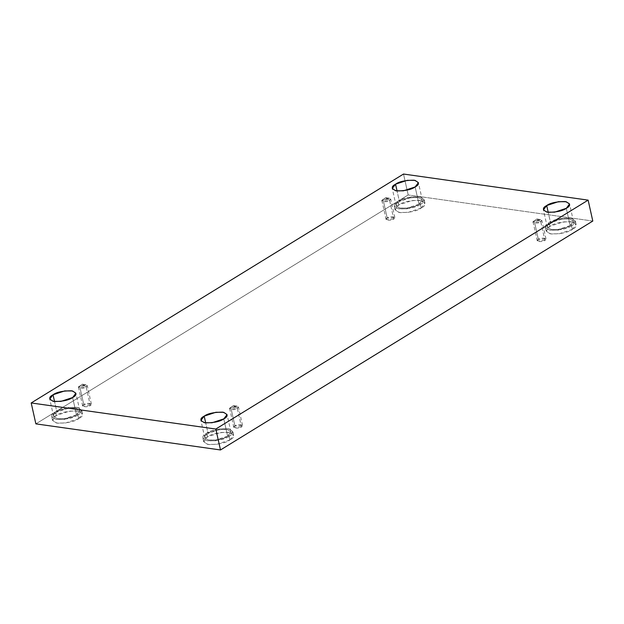<?xml version="1.0" encoding="UTF-8"?>
<svg xmlns="http://www.w3.org/2000/svg" width="624" height="624" viewBox="0 0 624 624"><rect width="100%" height="100%" fill="white"/><g stroke="black" fill="none" stroke-linecap="round" stroke-linejoin="round"><path stroke-width="0.47" stroke-dasharray="3.12 2.34" d="M544.9 240.318L537.28 240.833L538.372 239.398L534.238 220.919L533.146 222.355L540.774 221.848L544.9 240.318C549.518 238.36 540.665 237.112 538.372 239.398C533.754 241.355 542.607 242.611 544.9 240.318L540.774 221.848C538.481 224.133 529.628 222.877 534.238 220.919L536.96 218.938L540.774 221.848L536.96 218.938L534.238 220.919L540.626 219.625L540.774 221.848L541.866 220.405L534.238 220.919L538.372 239.398L546 238.883L544.9 240.318M540.626 219.625L536.96 218.938L534.238 220.919M241.465 426.878L233.836 427.393L234.936 425.958L230.802 407.48L229.71 408.915L237.338 408.408L241.465 426.878C246.082 424.921 237.229 423.673 234.936 425.958C230.318 427.916 239.171 429.172 241.465 426.878L237.338 408.408C235.045 410.693 226.192 409.445 230.802 407.48L233.524 405.499L237.338 408.408L233.524 405.499L230.802 407.48L237.19 406.185L237.338 408.408L238.43 406.965L230.802 407.48L234.936 425.958L242.557 425.443L241.465 426.878M237.19 406.185L233.524 405.499L230.802 407.48M90.308 405.522L82.68 406.037L83.772 404.602L79.646 386.123L78.546 387.559L86.174 387.044L90.308 405.522C94.918 403.564 86.065 402.308 83.772 404.602C79.154 406.559 88.015 407.807 90.308 405.522L86.174 387.044C83.881 389.337 75.028 388.081 79.646 386.123L82.36 384.142L86.174 387.044L82.368 384.142L79.646 386.123L86.026 384.829L86.174 387.044L87.266 385.609L79.646 386.123L83.772 404.602L91.4 404.087L90.308 405.522M86.026 384.829L82.368 384.142L79.646 386.123M393.744 218.962L386.116 219.476L387.208 218.041L383.081 199.563L381.989 200.998L389.61 200.483L393.744 218.962C398.354 217.004 389.501 215.748 387.208 218.041C382.598 219.999 391.451 221.247 393.744 218.962L389.61 200.483C387.317 202.777 378.464 201.521 383.081 199.563L385.796 197.582L389.61 200.483L385.804 197.582L383.081 199.563L389.462 198.268L389.61 200.483L390.71 199.048L383.081 199.563L387.208 218.041L394.836 217.526L393.744 218.962M389.462 198.268L385.804 197.582L383.081 199.563M229.858 440.014L216.481 444.421L207.605 444.374L203.713 441.769L207.464 436.847L206.645 433.189L202.894 438.11L206.786 440.708L215.67 440.762L229.039 436.348L229.858 440.014C235.217 437.206 234.803 434.632 228.641 432.299C218.603 432.338 211.544 433.859 207.464 436.847C202.114 439.655 202.519 442.229 208.689 444.561C218.72 444.522 225.779 443.001 229.858 440.014L229.039 436.348C224.96 439.343 217.901 440.856 207.87 440.903C201.7 438.571 201.295 435.997 206.645 433.189C210.725 430.201 217.784 428.68 227.822 428.633C233.984 430.973 234.398 433.54 229.039 436.348L232.791 431.426L228.907 428.828L220.022 428.774L206.645 433.189L207.464 436.847L220.841 432.44L229.718 432.487L233.61 435.092L229.858 440.014M227.643 436.153L215.935 440.014L208.166 439.967L204.766 437.689L208.049 433.384L205.709 422.932L208.049 433.384L219.749 429.523L227.518 429.569L230.927 431.847L227.643 436.153L223.782 418.899L227.643 436.153C232.323 433.696 231.972 431.441 226.574 429.406C217.792 429.445 211.614 430.771 208.049 433.384C203.362 435.841 203.72 438.095 209.118 440.138C217.901 440.099 224.071 438.766 227.643 436.153M572.372 229.429L558.995 233.836L550.118 233.789L546.226 231.184L549.978 226.262L549.159 222.604L545.407 227.526L549.299 230.131L558.176 230.178L571.553 225.771L572.372 229.429C577.723 226.621 577.317 224.047 571.147 221.715C561.116 221.754 554.057 223.275 549.978 226.262C544.619 229.07 545.033 231.644 551.195 233.977C561.233 233.938 568.292 232.417 572.372 229.429L571.553 225.771C567.473 228.758 560.414 230.272 550.376 230.318C544.214 227.986 543.808 225.412 549.159 222.604C553.238 219.617 560.297 218.096 570.328 218.049C576.498 220.389 576.904 222.955 571.553 225.771L575.305 220.841L571.412 218.244L562.536 218.189L549.159 222.604L549.978 226.262L563.355 221.855L572.231 221.902L576.124 224.507L572.372 229.429M570.149 225.568L558.449 229.429L550.68 229.382L547.271 227.113L550.555 222.799L548.223 212.355L550.555 222.799L562.263 218.938L570.032 218.985L573.433 221.263L570.149 225.568L566.296 208.315L570.149 225.568C574.837 223.111 574.478 220.865 569.08 218.821C560.305 218.86 554.128 220.186 550.555 222.799C545.875 225.256 546.226 227.51 551.624 229.554C560.407 229.515 566.584 228.189 570.149 225.568M421.208 208.073L407.831 212.48L398.954 212.433L395.062 209.828L398.814 204.906L397.995 201.248L394.243 206.17L398.135 208.767L407.02 208.822L420.389 204.407L421.208 208.073C426.559 205.265 426.153 202.691 419.991 200.359C409.952 200.398 402.893 201.919 398.814 204.906C393.463 207.714 393.869 210.288 400.039 212.62C410.069 212.581 417.128 211.06 421.208 208.073L420.389 204.407C416.309 207.402 409.25 208.915 399.22 208.962C393.05 206.63 392.644 204.056 397.995 201.248C402.074 198.253 409.133 196.739 419.172 196.693C425.334 199.025 425.747 201.599 420.389 204.407L424.141 199.485L420.248 196.888L411.372 196.833L397.995 201.248L398.814 204.906L412.191 200.499L421.067 200.546L424.96 203.151L421.208 208.073M418.993 204.212L407.285 208.073L399.516 208.026L396.115 205.748L399.399 201.443L397.059 190.991L399.399 201.443L411.099 197.582L418.868 197.629L422.276 199.906L418.993 204.212L415.132 186.95L418.993 204.212C423.673 201.755 423.322 199.501 417.924 197.465C409.141 197.504 402.964 198.83 399.399 201.443C394.711 203.9 395.07 206.154 400.468 208.198C409.243 208.159 415.42 206.825 418.993 204.212M78.702 418.657L65.325 423.064L56.449 423.017L52.556 420.412L56.308 415.49L55.489 411.832L51.737 416.754L55.63 419.351L64.506 419.406L77.883 414.991L78.702 418.657C84.053 415.841 83.647 413.275 77.477 410.935C67.447 410.982 60.388 412.503 56.308 415.49C50.95 418.298 51.363 420.872 57.525 423.205C67.564 423.158 74.623 421.645 78.702 418.657L77.883 414.991C73.804 417.986 66.745 419.5 56.706 419.546C50.544 417.214 50.138 414.64 55.489 411.832C59.569 408.837 66.628 407.324 76.658 407.277C82.828 409.609 83.234 412.183 77.883 414.991L81.635 410.069L77.743 407.472L68.866 407.417L55.489 411.832L56.308 415.49L69.685 411.076L78.562 411.13L82.454 413.728L78.702 418.657M76.479 414.796L64.779 418.657L57.01 418.61L53.602 416.333L56.885 412.027L54.553 401.575L56.885 412.027L68.593 408.166L76.362 408.213L79.763 410.491L76.479 414.796L72.626 397.535L76.479 414.796C81.167 412.339 80.808 410.085 75.41 408.041C66.635 408.08 60.458 409.414 56.885 412.027C52.205 414.484 52.556 416.738 57.954 418.782C66.737 418.743 72.914 417.409 76.479 414.796M403.51 174.041L408.19 194.961L35.872 423.868L408.19 194.961L403.51 174.041M592.8 221.044L408.19 194.961L592.8 221.044M537.28 240.833L533.146 222.355M233.836 427.393L229.71 408.915M82.68 406.037L78.546 387.559M386.116 219.476L381.989 200.998M203.713 441.769L202.894 438.11M204.766 437.689L200.905 420.436M546.226 231.184L545.407 227.526M547.271 227.113L543.418 209.851M395.062 209.828L394.243 206.17M396.115 205.748L392.254 188.495M52.556 420.412L51.737 416.754M53.602 416.333L49.748 399.079M79.763 410.491L75.91 393.229M82.454 413.728L81.635 410.069M422.276 199.906L418.415 182.645M424.96 203.151L424.141 199.485M573.433 221.263L569.579 204.001M576.124 224.507L575.305 220.841M230.927 431.847L227.066 414.586M233.61 435.092L232.791 431.426M394.836 217.526L390.71 199.048M91.4 404.087L87.266 385.609M242.557 425.443L238.43 406.965M546 238.883L541.866 220.405"/><path stroke-width="0.94" d="M205.709 422.932L204.188 416.13L200.905 420.436L204.313 422.713L212.082 422.752L223.782 418.899C220.217 421.512 214.04 422.838 205.257 422.877C199.859 420.833 199.508 418.587 204.188 416.13C207.761 413.509 213.938 412.183 222.713 412.144C228.111 414.188 228.47 416.434 223.782 418.899L227.066 414.586L223.665 412.316L215.896 412.269L204.188 416.13L205.709 422.932M548.223 212.355L546.702 205.546L543.418 209.851L546.819 212.129L554.588 212.176L566.296 208.315C562.723 210.928 556.546 212.254 547.771 212.293C542.373 210.249 542.014 208.003 546.702 205.546C550.267 202.925 556.444 201.599 565.227 201.56C570.625 203.603 570.976 205.85 566.296 208.315L569.579 204.001L566.171 201.731L558.402 201.685L546.702 205.546L548.223 212.355M397.059 190.991L395.538 184.189L392.254 188.495L395.663 190.772L403.432 190.811L415.132 186.95C411.567 189.571 405.389 190.897 396.607 190.936C391.209 188.893 390.858 186.646 395.538 184.189C399.11 181.568 405.288 180.242 414.063 180.203C419.461 182.247 419.819 184.493 415.132 186.95L418.415 182.645L415.015 180.367L407.246 180.328L395.538 184.189L397.059 190.991M54.553 401.575L53.032 394.766L49.748 399.079L53.149 401.349L60.918 401.396L72.626 397.535C69.053 400.156 62.876 401.482 54.101 401.521C48.703 399.477 48.344 397.231 53.032 394.766C56.597 392.153 62.774 390.827 71.557 390.788C76.955 392.831 77.306 395.078 72.626 397.535L75.91 393.229L72.501 390.952L64.732 390.913L53.032 394.766L54.553 401.575M31.2 402.956L403.51 174.041L588.128 200.132L592.8 221.044L588.128 200.132L215.81 429.039L220.49 449.959L592.8 221.044L220.49 449.959L215.81 429.039L31.2 402.956L35.872 423.868L31.2 402.956L215.81 429.039L588.128 200.132L403.51 174.041L31.2 402.956M35.872 423.868L220.49 449.959L35.872 423.868"/></g></svg>
